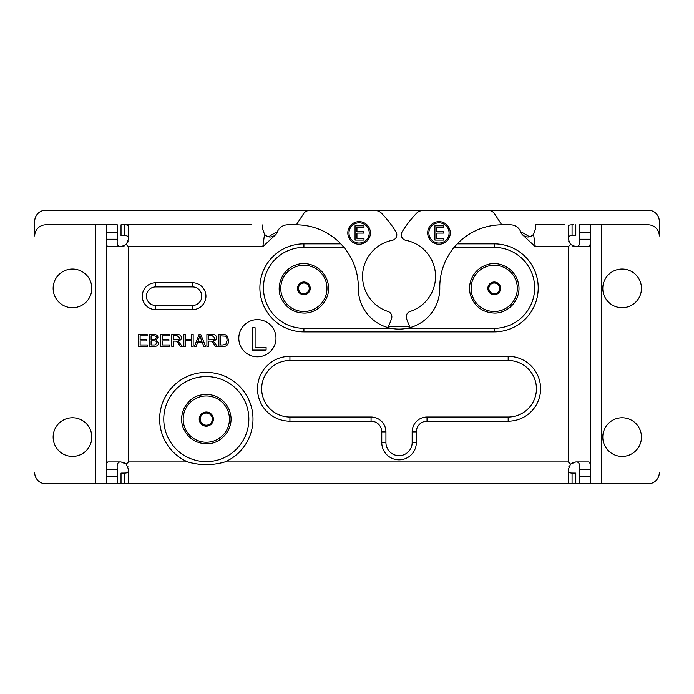 <?xml version="1.0" encoding="UTF-8"?>
<svg xmlns="http://www.w3.org/2000/svg" width="694" height="694" viewBox="0 0 694 694"><rect width="100%" height="100%" fill="white"/><g stroke="black" fill="none" stroke-linecap="round" stroke-linejoin="round"><path stroke-width="1.04" d="M266.106 350.106L252.13 350.106L252.13 327.733L255.097 327.733L255.097 347.46L266.106 347.46L266.106 350.106M257.396 319.622A18.591 18.591 0 0 0 241.295 347.512A18.591 18.591 0 0 0 273.497 347.512A18.591 18.591 0 0 0 257.396 319.622M576.671 461.952C579.126 462.117 580.071 464.598 579.507 469.396L579.507 483.813L590.212 483.813L564.638 483.813M132.172 483.813L117.303 483.813L117.303 476.379L106.598 476.379L106.598 483.813L117.303 483.813M659.3 472.666A11.156 11.156 0 0 1 648.144 483.813L601.368 483.813L601.368 224.813L648.144 224.813A11.156 11.156 0 0 1 659.3 235.969L659.3 221.334A11.156 11.156 0 0 0 648.144 210.187L45.856 210.187A11.156 11.156 0 0 0 34.7 221.334L34.7 235.969A11.156 11.156 0 0 1 45.856 224.813L95.442 224.813L95.442 483.813L45.856 483.813A11.156 11.156 0 0 1 34.7 472.666M488.862 288.374A5.37 5.37 0 0 0 494.223 293.744A5.37 5.37 0 0 0 499.593 288.374A5.37 5.37 0 0 0 494.223 283.013A5.37 5.37 0 0 0 488.862 288.374M248.842 419.107A42.534 42.534 0 0 1 185.038 455.941A42.534 42.534 0 0 1 185.038 382.273A42.534 42.534 0 0 1 248.842 419.107A42.534 42.534 0 0 1 185.038 455.941A42.534 42.534 0 0 1 185.038 382.273A42.534 42.534 0 0 1 248.842 419.107M579.507 469.396L579.507 468.389L579.507 469.396L590.212 469.396C590.49 464.815 590.056 462.334 588.911 461.952L575.786 461.952L570.529 464.13L568.351 461.952L570.529 464.13L568.351 469.396L568.351 482.512C568.421 483.388 569.661 483.813 572.073 483.796L575.786 483.813L575.786 473.108L572.073 473.065C569.522 473.074 568.282 472.146 568.351 470.272M573.418 483.813L124.738 483.796C127.149 483.813 128.39 483.388 128.459 482.512L128.459 469.396L126.282 464.13L128.459 461.952L126.282 464.13L121.025 461.952L107.9 461.952C106.755 462.334 106.321 464.815 106.598 469.396L106.598 476.379M121.025 483.813L121.025 473.108L121.025 483.813L123.393 483.813M334.187 483.813L346.08 483.813M275.336 235.014C271.337 237.851 267.737 237.617 264.527 234.303L262.826 246.674L275.336 235.014A7.434 7.434 0 0 0 277.244 232.134A11.156 11.156 0 0 1 287.715 224.813L296.026 224.813A62.278 62.278 0 0 1 340.849 243.854L303.911 243.854A44.017 44.017 0 0 0 259.886 287.871A44.017 44.017 0 0 0 303.911 331.888L494.189 331.888A44.017 44.017 0 0 0 538.214 287.871A44.017 44.017 0 0 0 494.189 243.854L457.251 243.854L454.067 247.42L494.189 247.42A40.452 40.452 0 0 1 534.64 287.871A40.452 40.452 0 0 1 494.189 328.323L407.118 328.323C401.739 329.346 396.361 329.346 390.982 328.323A40.746 40.746 0 0 1 358.304 287.871A62.278 62.278 0 0 0 344.033 247.42L340.849 243.854M522.764 235.014L535.274 246.674L533.573 234.303C530.173 237.608 526.564 237.842 522.764 235.014A7.434 7.434 0 0 1 520.856 232.134A11.156 11.156 0 0 0 510.385 224.813L502.074 224.813A62.278 62.278 0 0 0 457.251 243.854M223.173 346.375L218.879 346.375L218.879 334.482L225.099 334.647L226.843 335.506L228.716 340.364C228.439 344.675 226.591 346.679 223.173 346.375M196.15 346.375L194.485 346.375L199.057 334.482L200.766 334.482L205.624 346.375L203.828 346.375L202.448 342.775L197.46 342.775L196.15 346.375M185.419 346.375L183.841 346.375L183.841 334.482L185.419 334.482L185.419 339.366L191.587 339.366L191.587 334.482L193.166 334.482L193.166 346.375L191.587 346.375L191.587 340.771L185.419 340.771L185.419 346.375M147.423 346.375L138.54 346.375L138.54 334.482L147.154 334.482L147.154 335.887L140.119 335.887L140.119 339.522L146.703 339.522L146.703 340.928L140.119 340.928L140.119 344.97L147.423 344.97L147.423 346.375M154.059 346.375L149.531 346.375L149.531 334.482L153.99 334.482C156.592 334.586 157.911 335.601 157.937 337.527L156.263 340.043L158.51 342.931C158.397 345.3 156.913 346.445 154.059 346.375M169.605 346.375L160.713 346.375L160.713 334.482L169.336 334.482L169.336 335.887L162.292 335.887L162.292 339.522L168.885 339.522L168.885 340.928L162.292 340.928L162.292 344.97L169.605 344.97L169.605 346.375M173.379 346.375L171.8 346.375L171.8 334.482L177.074 334.482C179.928 334.465 181.342 335.54 181.308 337.726C181.334 339.496 180.214 340.572 177.968 340.962L182.27 346.375L180.301 346.375L178.722 343.903C177.534 341.995 176.649 341.075 176.076 341.144L173.379 341.092L173.379 346.375M208.478 346.375L206.899 346.375L206.899 334.482L212.182 334.482C215.036 334.465 216.441 335.54 216.415 337.726C216.433 339.496 215.322 340.572 213.067 340.962L217.369 346.375L215.409 346.375L213.83 343.903C212.633 341.995 211.748 341.075 211.184 341.144L208.478 341.092L208.478 346.375M251.67 224.813L121.025 224.813L121.025 235.526L123.393 235.526L121.025 235.526M264.527 234.303L262.826 229.575L262.826 224.813M564.638 224.813L535.274 224.813L535.274 229.575L533.573 234.303M568.351 238.363C568.282 236.489 569.522 235.561 572.073 235.57L575.786 235.526L575.786 224.813L575.786 235.526M91.808 437.09A19.337 19.337 0 0 1 72.471 456.426A19.337 19.337 0 0 1 53.143 437.09A19.337 19.337 0 0 1 72.471 417.762A19.337 19.337 0 0 1 91.808 437.09M91.808 288.374A19.337 19.337 0 0 1 72.471 307.711A19.337 19.337 0 0 1 53.143 288.374A19.337 19.337 0 0 1 72.471 269.046A19.337 19.337 0 0 1 91.808 288.374M641.456 288.374A19.337 19.337 0 0 1 622.119 307.711A19.337 19.337 0 0 1 602.791 288.374A19.337 19.337 0 0 1 622.119 269.046A19.337 19.337 0 0 1 641.456 288.374M641.456 437.09A19.337 19.337 0 0 1 622.119 456.426A19.337 19.337 0 0 1 602.791 437.09A19.337 19.337 0 0 1 622.119 417.762A19.337 19.337 0 0 1 641.456 437.09M590.212 469.396L590.212 483.813L601.368 483.813M211.861 339.73C213.865 339.696 214.836 339.028 214.793 337.726L212.243 335.792L208.478 335.792L208.478 339.73L211.861 339.73M176.762 339.73C178.766 339.696 179.737 339.028 179.685 337.726L177.143 335.792L173.379 335.792L173.379 339.73L176.762 339.73M153.669 339.479L155.178 339.34L156.384 337.709C156.558 336.451 155.586 335.835 153.478 335.887L151.101 335.887L151.101 339.479L153.669 339.479M154.068 344.97L155.144 344.918L156.887 342.923C156.922 341.526 155.907 340.849 153.851 340.884L151.101 340.884L151.101 344.97L154.068 344.97M201.954 341.5L199.872 335.731L197.911 341.5L201.954 341.5M223 344.97L225.906 344.137L227.094 340.338C226.981 337.909 226.279 336.512 224.995 336.13L220.458 335.887L220.458 344.97L223 344.97M228.404 342.758L228.716 340.364M127.696 466.125L128.078 467.036M128.459 470.272C128.529 472.146 127.288 473.074 124.738 473.065L121.025 473.108M568.733 467.036L569.115 466.125M192.49 286.917A9.282 9.282 0 0 1 201.772 296.199A9.282 9.282 0 0 1 192.49 305.481L155.734 305.481A9.282 9.282 0 0 1 146.451 296.199A9.282 9.282 0 0 1 155.734 286.917L192.49 286.917L192.49 282.753L155.734 282.753A13.446 13.446 0 0 0 142.287 296.199A13.446 13.446 0 0 0 155.734 309.645L192.49 309.645A13.446 13.446 0 0 0 205.936 296.199A13.446 13.446 0 0 0 192.49 282.753M187.753 461.952C200.124 465.527 212.494 465.527 224.865 461.952A46.698 46.698 0 0 0 212.65 372.843A46.698 46.698 0 0 0 187.753 461.952L128.459 461.952L128.459 246.674L126.282 244.496L128.459 246.674L262.826 246.674M508.173 360.507A28.254 28.254 0 0 1 536.427 388.761A28.254 28.254 0 0 1 508.173 417.016L427.036 417.016A14.869 14.869 0 0 0 412.167 431.885L412.167 442.564A13.117 13.117 0 0 1 399.05 455.68A13.117 13.117 0 0 1 385.933 442.564L385.933 431.885A14.869 14.869 0 0 0 371.064 417.016L289.927 417.016A28.254 28.254 0 0 1 261.673 388.761A28.254 28.254 0 0 1 289.927 360.507L508.173 360.507L508.173 356.343L289.927 356.343A32.418 32.418 0 0 0 257.509 388.761A32.418 32.418 0 0 0 289.927 421.18L371.064 421.18A10.705 10.705 0 0 1 381.769 431.885L381.769 442.564A17.281 17.281 0 0 0 399.05 459.844A17.281 17.281 0 0 0 416.331 442.564L416.331 431.885A10.705 10.705 0 0 1 427.036 421.18L508.173 421.18A32.418 32.418 0 0 0 540.591 388.761A32.418 32.418 0 0 0 508.173 356.343M381.769 431.885L385.933 431.885A14.869 14.869 0 0 0 371.064 417.016L371.064 421.18M454.067 247.42A62.278 62.278 0 0 0 439.796 287.871A40.746 40.746 0 0 1 407.118 328.323M390.982 328.323L303.911 328.323A40.452 40.452 0 0 1 263.46 287.871A40.452 40.452 0 0 1 303.911 247.42L344.033 247.42M573.418 224.813L572.073 224.839C569.661 224.821 568.421 225.246 568.351 226.123L568.351 239.239L570.529 244.496L568.351 246.674L570.529 244.496L575.786 246.674L588.911 246.674C590.056 246.301 590.49 243.82 590.212 239.239L579.507 239.239L579.507 232.256L590.212 232.256L590.212 224.813L579.507 224.813L579.507 232.256M120.14 246.674C117.685 246.517 116.739 244.036 117.303 239.239L117.303 224.813L95.442 224.813M106.598 469.396L117.303 469.396L117.303 468.389L117.303 476.379M106.598 467.947L106.598 240.688L106.598 467.947M95.442 483.813L106.598 483.813M601.368 224.813L590.212 224.813M117.303 239.239L106.598 239.239L106.598 232.256L117.303 232.256M106.598 224.813L106.598 232.256M590.212 239.239L590.212 232.256M590.212 467.947L590.212 240.688M123.393 235.526L124.738 235.57C127.288 235.561 128.529 236.489 128.459 238.363M106.598 239.239C106.321 243.82 106.755 246.301 107.9 246.674L121.025 246.674L126.282 244.496L128.459 239.239L128.459 226.123C128.39 225.246 127.149 224.821 124.738 224.839L123.393 224.813M128.078 241.599L127.696 242.51M123.376 462.343L124.287 462.716M117.303 469.396C116.739 464.598 117.685 462.117 120.14 461.952M124.287 245.919L123.376 246.292M573.435 246.292L572.524 245.919M569.115 242.51L568.733 241.599M579.507 239.239C580.071 244.036 579.126 246.517 576.671 246.674M572.524 462.716L573.435 462.343M303.877 293.744A5.37 5.37 0 0 0 309.238 288.374A5.37 5.37 0 0 0 303.877 283.013A5.37 5.37 0 0 0 298.507 288.374A5.37 5.37 0 0 0 303.877 293.744M529.487 236.828A62.46 62.46 0 0 0 520.734 231.822M410.171 327.577A92.753 92.753 0 0 1 406.537 318.581A5.578 5.578 0 0 1 410.085 311.467A36.834 36.834 0 0 0 405.79 240.289A5.578 5.578 0 0 1 402.112 231.9A108.047 108.047 0 0 1 416.513 213.318A9.291 9.291 0 0 1 423.193 210.482L488.541 210.482A7.14 7.14 0 0 1 494.518 213.726L501.745 224.821M446.728 224.709A11.304 11.304 0 0 1 442.234 243.759A11.304 11.304 0 0 1 427.981 230.339A11.304 11.304 0 0 1 446.728 224.709M443.856 240.072L434.921 240.072L434.921 225.802L443.856 225.802L443.856 227.485L436.821 227.485L436.821 231.397L443.379 231.397L443.379 233.089L436.821 233.089L436.821 238.389L443.856 238.389L443.856 240.072M445.912 225.576A10.115 10.115 0 0 0 429.144 230.616A10.115 10.115 0 0 0 441.887 242.622A10.115 10.115 0 0 0 445.912 225.576M268.613 236.828A62.46 62.46 0 0 1 277.366 231.822M296.355 224.821L303.582 213.726A7.14 7.14 0 0 1 309.559 210.482L374.907 210.482A9.291 9.291 0 0 1 381.587 213.318A108.047 108.047 0 0 1 395.988 231.9A5.578 5.578 0 0 1 392.31 240.289A36.834 36.834 0 0 0 388.015 311.467A5.578 5.578 0 0 1 391.563 318.581A92.753 92.753 0 0 1 387.929 327.577M366.866 241.165A11.304 11.304 0 0 1 348.119 235.535A11.304 11.304 0 0 1 362.372 222.115A11.304 11.304 0 0 1 366.866 241.165M363.986 240.072L355.059 240.072L355.059 225.802L363.986 225.802L363.986 227.485L356.95 227.485L356.95 231.397L363.517 231.397L363.517 233.089L356.95 233.089L356.95 238.389L363.986 238.389L363.986 240.072M366.05 240.298A10.115 10.115 0 0 0 362.025 223.251A10.115 10.115 0 0 0 349.273 235.257A10.115 10.115 0 0 0 366.05 240.298M471.113 288.374A23.11 23.11 0 0 0 494.223 311.493A23.11 23.11 0 0 0 517.342 288.374A23.11 23.11 0 0 0 494.223 265.264A23.11 23.11 0 0 0 471.113 288.374M494.223 294.742A6.367 6.367 0 0 0 500.591 288.374A6.367 6.367 0 0 0 494.223 282.016A6.367 6.367 0 0 0 487.865 288.374A6.367 6.367 0 0 0 494.223 294.742M183.173 419.107A23.136 23.136 0 0 0 206.309 442.243A23.136 23.136 0 0 0 229.445 419.107A23.136 23.136 0 0 0 206.309 395.97A23.136 23.136 0 0 0 183.173 419.107M206.309 426.185A7.087 7.087 0 0 0 213.388 419.107A7.087 7.087 0 0 0 206.309 412.019A7.087 7.087 0 0 0 199.221 419.107A7.087 7.087 0 0 0 206.309 426.185M200.228 419.107A6.081 6.081 0 0 0 206.309 425.188A6.081 6.081 0 0 0 212.39 419.107A6.081 6.081 0 0 0 206.309 413.025A6.081 6.081 0 0 0 200.228 419.107M535.274 246.674L568.351 246.674L568.351 461.952L224.865 461.952M192.49 305.481L192.49 309.645M155.734 305.481L155.734 309.645M155.734 286.917L155.734 282.753M508.173 417.016L508.173 421.18M427.036 417.016L427.036 421.18M412.167 431.885L416.331 431.885M412.167 442.564L416.331 442.564M385.933 442.564L381.769 442.564M289.927 417.016L289.927 421.18M289.927 360.507L289.927 356.343M494.189 247.42L494.189 243.854M494.189 328.323L494.189 331.888M303.911 328.323L303.911 331.888M303.911 247.42L303.911 243.854M124.738 483.796L124.738 473.065M590.212 476.379L579.507 476.379M572.073 473.065L572.073 483.796M124.738 235.57L124.738 224.839M572.073 224.839L572.073 235.57M303.877 294.742A6.367 6.367 0 0 0 310.235 288.374A6.367 6.367 0 0 0 303.877 282.016A6.367 6.367 0 0 0 297.509 288.374A6.367 6.367 0 0 0 303.877 294.742M280.758 288.374A23.11 23.11 0 0 0 303.877 311.493A23.11 23.11 0 0 0 326.987 288.374A23.11 23.11 0 0 0 303.877 265.264A23.11 23.11 0 0 0 280.758 288.374M494.223 313.063C509.162 313.558 521.758 298.325 518.479 283.751C515.26 267.737 498.353 260.562 487.335 264.674C479.728 267.069 474.375 271.944 471.278 279.292C469.257 284.531 469.005 289.858 470.523 295.262C474.488 306.444 482.382 312.378 494.223 313.063M206.309 443.796C221.065 444.429 234.216 428.953 230.399 413.719C229.124 408.246 226.339 403.7 222.045 400.082C215.782 395.138 208.747 393.446 200.922 395.016C187.84 397.142 177.343 413.338 183.355 428.189C187.822 438.079 195.474 443.275 206.309 443.796M303.877 313.063C318.806 313.558 331.411 298.325 328.123 283.751C324.905 267.737 307.997 260.562 296.989 264.674C281.92 268.474 274.243 287.863 282.623 300.944C287.568 308.726 294.655 312.768 303.877 313.063M409.72 326.596L388.406 326.544"/></g></svg>
